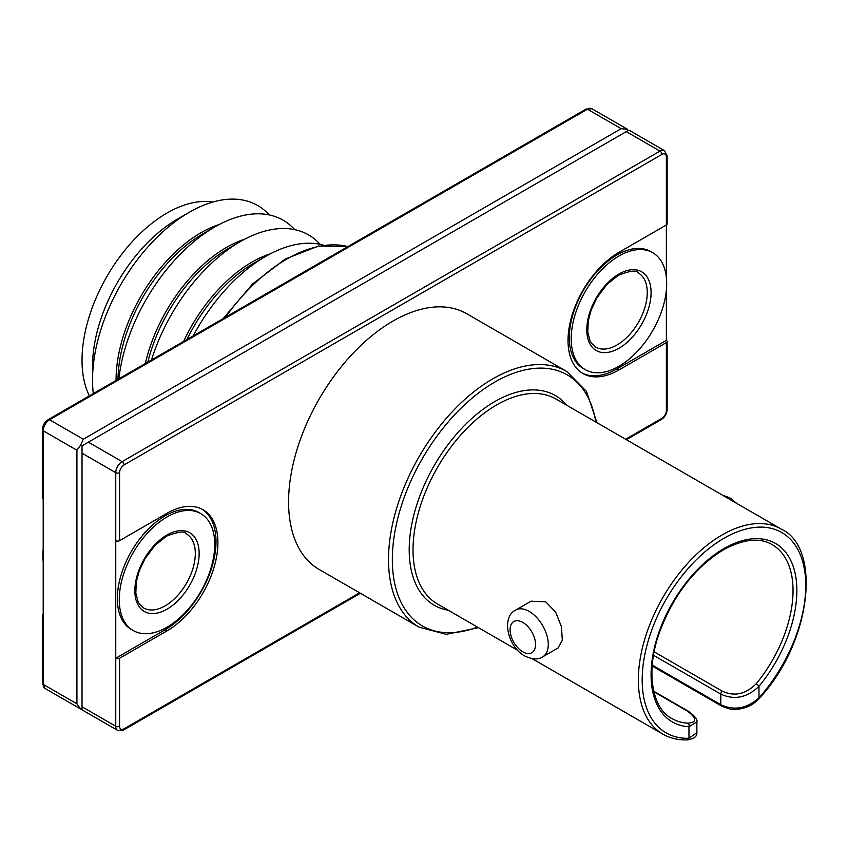 <?xml version="1.0" encoding="UTF-8"?>
<svg xmlns="http://www.w3.org/2000/svg" width="848" height="848" viewBox="0 0 848 848"><rect width="100%" height="100%" fill="white"/><g stroke="black" fill="none" stroke-linecap="round" stroke-linejoin="round"><path stroke-width="1.27" d="M687.972 723.185A2.703 2.12 93.2 0 1 688.968 726.747A103.074 59.508 -60 0 1 653.363 652.621A103.074 59.508 -60 0 1 723.969 548.561A103.074 59.508 -60 0 1 794.587 571.086A103.074 59.508 -60 0 1 758.981 686.318A2.703 0.615 -140.4 0 0 756.151 683.817A100.371 57.95 120 0 0 772.252 544.692C759.914 537.282 743.643 538.978 723.418 549.801C694.618 567.651 673.217 595.423 659.214 633.106C644.883 673.577 653.055 709.182 671.881 718.542A100.371 57.95 120 0 0 687.972 723.185C697.077 722.326 696.929 718.33 687.516 711.186A2.703 1.558 -60 0 1 688.406 711.249L653.744 691.237M696.876 721.818L688.968 726.747L688.968 738.29L696.876 732.598L696.876 721.818C697.798 719.666 694.978 716.136 688.406 711.249M654.147 651.826L722.231 691.141C734.251 696.77 745.562 694.321 756.151 683.817M687.134 739.891C678.008 740.124 669.92 738.205 662.871 734.135A118.381 68.349 -60 0 1 644.734 639.275A118.381 68.349 -60 0 1 722.061 534.961A118.381 68.349 -60 0 1 781.252 529.099C821.924 547.564 811.589 642.625 759.087 698.561L759.087 698.561A2.703 0.742 -138.3 0 0 758.981 697.872A115.678 66.791 120 0 0 803.777 565.923A115.678 66.791 120 0 0 723.969 538.268A115.678 66.791 120 0 0 644.173 658.08A115.678 66.791 120 0 0 688.968 738.29A2.703 2.078 88.3 0 1 687.134 739.891L687.134 739.891C693.961 738.884 697.215 736.446 696.876 732.598M652.25 665.118L720.789 704.688C734.082 710.889 746.812 708.61 758.981 697.872L758.981 686.318C747.024 697.713 734.294 700.31 720.789 694.109A2.703 1.558 -60 0 1 722.231 691.141M542.699 656.84L558.111 647.946L562.319 640.272L561.471 626.736L555.641 612.097L545.72 601.857L531.102 601.168L515.69 610.062A27.009 15.593 60 0 1 529.194 611.408A27.009 15.593 60 0 1 546.833 635.205A27.009 15.593 60 0 1 542.699 656.84C538.353 659.871 532.353 659.574 524.689 655.949C507.645 646.77 501.009 616.899 515.69 610.062M392.974 321.074A147.637 85.235 120 0 0 296.524 451.168A147.637 85.235 120 0 0 319.155 569.474L419.092 627.17A147.637 85.235 -60 0 1 396.461 508.874A147.637 85.235 -60 0 1 492.911 378.77A147.637 85.235 -60 0 1 566.729 371.456L466.792 313.76A147.637 85.235 120 0 0 392.974 321.074M625.612 439.243L661.906 418.287A6.296 3.636 120 0 0 666.369 410.57L666.369 342.581L618.945 369.951A72.016 41.584 -60 0 1 582.936 373.523A72.016 41.584 -60 0 1 571.902 315.816A72.016 41.584 -60 0 1 618.945 252.354L666.369 224.974L666.369 277.423M360.389 593.282L123.469 730.064L117.618 730.372A8.999 5.194 -60 0 1 115.752 726.248L115.752 658.26A2.703 1.558 0 0 0 119.579 658.26L167.003 630.88A72.016 41.584 120 0 0 214.046 567.418A72.016 41.584 120 0 0 203.011 509.712A72.016 41.584 120 0 0 167.003 513.284L119.579 540.664A2.703 1.558 180 0 1 115.752 540.664L115.752 658.26L165.084 629.778A72.016 41.584 120 0 0 211.873 567.185A72.016 41.584 120 0 0 202.036 509.182M89.358 395.857A120.183 69.388 -60 0 1 167.003 213.028A120.183 69.388 -60 0 1 212.816 202.057M666.369 342.581A2.703 1.558 0 0 0 667.153 341.468A2.703 1.558 0 0 0 666.369 340.366L617.037 368.848A72.016 41.584 -60 0 1 581.993 372.95M666.369 156.986A2.703 1.558 180 0 0 667.153 155.884L667.153 223.872A2.703 1.558 180 0 1 666.369 224.974L666.369 156.986A6.296 3.636 120 0 0 661.906 154.41L124.031 464.948A6.296 3.636 120 0 0 119.579 472.675L119.579 540.664M269.229 214.936A136.835 79.002 120 0 0 189.274 212.297L177.497 219.091A120.183 69.388 120 0 0 92.527 366.283L92.527 379.872A136.835 79.002 120 0 0 93.301 393.578M145.294 363.559A120.183 69.388 -60 0 1 226.511 247.393A120.183 69.388 -60 0 1 244.966 239.083M116.081 380.434A120.183 69.388 -60 0 1 201.05 232.691A120.183 69.388 -60 0 1 219.505 224.381M177.497 219.091L189.274 212.297A136.835 79.002 120 0 0 92.527 379.872M147.817 362.107A120.183 69.388 120 0 1 228.419 248.496A120.183 69.388 120 0 0 228.419 248.496L240.196 241.691A136.835 79.002 120 0 0 151.506 359.976M320.152 244.341A136.835 79.002 120 0 0 240.196 241.691L228.419 248.496M117.999 379.321A120.183 69.388 120 0 1 202.958 233.794L214.735 226.988A136.835 79.002 120 0 0 214.735 226.999A136.835 79.002 120 0 0 118.89 378.802M294.691 229.638A136.835 79.002 120 0 0 214.735 226.988L202.958 233.794M585.184 369.622L583.276 368.52A67.511 38.976 -60 0 1 572.93 314.417A67.511 38.976 -60 0 1 617.037 254.919A67.511 38.976 -60 0 1 650.787 251.58L652.706 252.683A67.511 38.976 -60 0 1 663.051 306.785A67.511 38.976 -60 0 1 618.945 366.283A67.511 38.976 -60 0 1 585.184 369.622A67.511 38.976 -60 0 1 574.838 315.52A67.511 38.976 -60 0 1 618.945 256.032A67.511 38.976 -60 0 1 652.706 252.683M666.369 290.133L666.369 340.366M200.753 513.612L198.845 512.51A67.511 38.976 120 0 0 165.084 515.849A67.511 38.976 120 0 0 120.978 575.347A67.511 38.976 120 0 0 131.334 629.449L133.242 630.552A67.511 38.976 120 0 0 167.003 627.213A67.511 38.976 120 0 0 211.11 567.715A67.511 38.976 120 0 0 200.753 513.612A67.511 38.976 120 0 0 167.003 516.951A67.511 38.976 120 0 0 122.896 576.449A67.511 38.976 120 0 0 133.242 630.552M117.618 730.372L82.023 709.818L82.023 445.847L88.383 442.168L122.123 461.641A2.703 1.558 60 0 1 124.031 464.948M115.752 540.664L115.752 472.675A8.999 5.194 -60 0 1 122.123 461.641L659.998 151.103L626.269 131.631L88.383 442.168M626.269 131.631L628.898 130.104L664.503 150.658A8.999 5.194 -60 0 0 659.998 151.103A2.703 1.558 60 0 1 661.906 154.41M186.952 339.518A120.183 69.388 120 0 1 253.881 263.198A120.183 69.388 120 0 0 253.881 263.198L265.668 256.393A136.835 79.002 120 0 0 265.657 256.393A136.835 79.002 120 0 0 193.217 335.893M323.682 245.21A136.835 79.002 120 0 0 265.668 256.393M183.592 341.458A120.183 69.388 -60 0 1 251.973 262.096A120.183 69.388 -60 0 1 270.427 253.775M76.924 703.829L80.655 709.034L82.023 708.239L80.655 709.034L45.061 688.481A8.999 5.194 120 0 1 43.195 684.357L76.924 703.829L76.924 450.256L43.195 430.773L43.195 684.357A2.703 1.558 180 0 1 42.4 683.255L45.061 688.481M627.541 129.32L591.936 108.767A8.999 5.194 120 0 0 587.431 109.212L49.555 419.749L83.295 439.232L621.171 128.684L627.541 129.32L627.541 130.889M83.295 439.232L80.655 445.052L82.023 445.847M80.655 445.052L76.924 450.256M43.195 498.762A2.703 1.558 180 0 1 42.4 497.659L42.4 429.671A2.703 1.558 0 0 0 43.195 430.773A8.999 5.194 120 0 1 49.555 419.749A2.703 1.558 60 0 0 48.209 419.612C44.637 422.018 42.697 425.378 42.4 429.671M43.195 614.164A2.703 1.558 0 0 0 42.4 615.266A2.703 1.558 0 0 0 43.195 616.369M43.195 549.006A67.511 38.976 120 0 0 43.195 561.715M687.516 711.186L653.872 691.756M759.087 698.561C754.063 704.306 747.311 707.815 738.831 709.087L733.944 709.299C732.418 709.914 728.22 708.78 721.351 705.928L721.351 705.928A2.703 1.558 -60 0 1 720.789 704.688L720.789 694.109L653.511 655.271M781.252 529.099L555.917 399.005A118.381 68.349 120 0 0 496.727 404.867A118.381 68.349 120 0 0 419.389 509.182A118.381 68.349 120 0 0 437.536 604.041L517.683 650.31M448.348 610.274A121.073 69.907 -60 0 1 412.7 519.856A121.073 69.907 -60 0 1 494.819 401.56A121.073 69.907 -60 0 1 566.718 405.238M595.815 422.039A144.934 83.676 120 0 0 494.819 382.077A144.934 83.676 120 0 0 392.709 549.303A144.934 83.676 120 0 0 477.445 627.075M522.824 622.432A18.009 10.399 -120 0 0 510.093 629.778A18.009 10.399 -120 0 0 522.824 651.826A18.009 10.399 -120 0 0 535.554 644.48A18.009 10.399 -120 0 0 522.824 622.432M119.579 658.26L119.579 726.248A6.296 3.636 120 0 0 124.031 728.824L359.594 592.826M617.037 368.848L618.945 369.951M667.153 341.468L667.153 409.467A2.703 1.558 180 0 1 666.369 410.57M667.153 409.467C666.857 413.76 664.927 417.11 661.355 419.516A2.703 1.558 -120 0 0 661.906 418.287M165.084 629.778L167.003 630.88M82.023 453.192L115.752 472.675A2.703 1.558 0 0 0 119.579 472.675M82.023 706.776L115.752 726.248A2.703 1.558 0 0 0 119.579 726.248M123.469 730.064A2.703 1.558 -120 0 0 124.031 728.824M347.903 246.588A148.305 85.627 120 0 0 286.666 259.149A148.305 85.627 120 0 0 225.43 317.3M618.945 274.042A45.453 26.246 -60 0 1 651.084 292.592A45.453 26.246 -60 0 1 618.945 348.274A45.453 26.246 -60 0 1 586.805 329.713A45.453 26.246 -60 0 1 618.945 274.042M167.003 534.971A45.453 26.246 -60 0 1 199.142 553.521A45.453 26.246 -60 0 1 167.003 609.193A45.453 26.246 -60 0 1 134.853 590.643A45.453 26.246 -60 0 1 167.003 534.971M595.656 347.076A42.76 24.687 120 0 0 617.037 344.966A42.76 24.687 120 0 0 644.968 307.283A42.76 24.687 120 0 0 638.417 273.024C636.954 269.876 630.276 270.629 618.383 275.271L606.956 284.451L596.907 297.828L591.109 310.167L588.3 320.692L587.749 332.056L589.985 340.684L591.385 343.09L595.656 347.076M165.084 605.885A42.76 24.687 120 0 0 193.015 568.213A42.76 24.687 120 0 0 186.465 533.954C185.002 530.806 178.334 531.558 166.441 536.201L155.004 545.381L144.955 558.758L139.167 571.096L136.348 581.622L135.807 592.985L138.044 601.614L139.432 604.02L143.715 608.005A42.76 24.687 120 0 0 165.084 605.885M621.171 128.684L587.431 109.212A2.703 1.558 60 0 0 586.085 109.074L591.936 108.767M662.871 734.135L532.184 658.684M721.351 705.928L652.176 665.987M736.753 503.405L729.746 497.765L722.252 495.041M419.092 627.17L446.26 634.315L478.526 627.7M596.907 422.664L586.498 391.426L566.729 371.456M661.355 419.516L626.396 439.699M667.153 155.884L664.503 150.658M253.881 263.198L265.657 256.393M223.109 318.636L252.556 283.995L285.32 259.011L318.392 246.068L347.987 246.535M42.4 615.266L42.4 683.255M586.085 109.074L48.209 419.612"/></g></svg>
